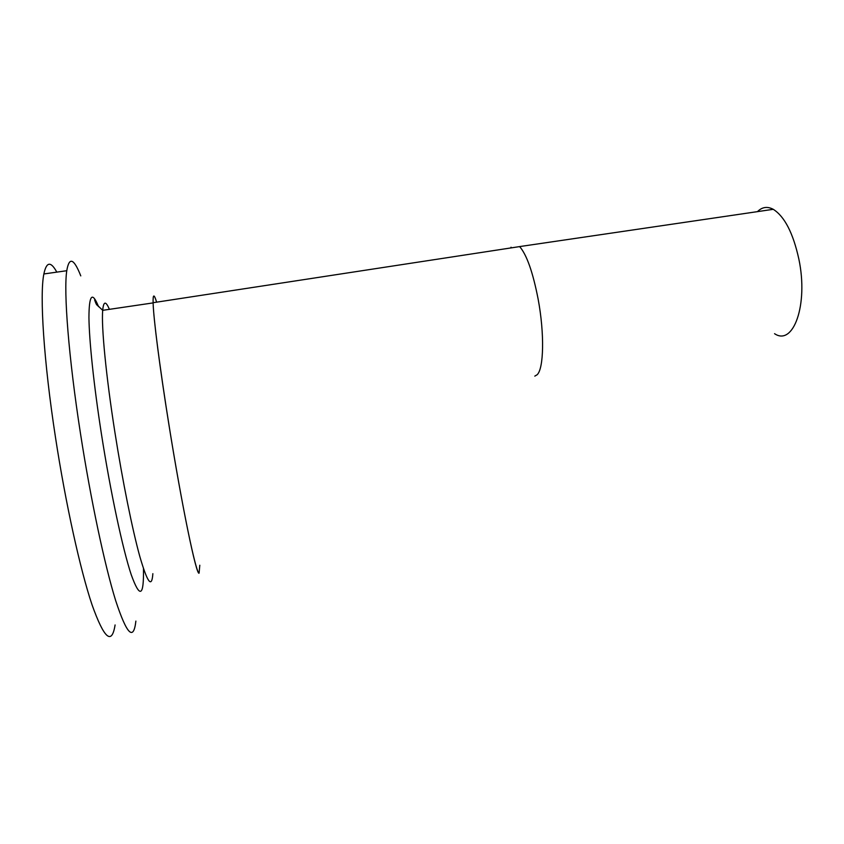 <?xml version="1.0" encoding="UTF-8"?>
<svg xmlns="http://www.w3.org/2000/svg" width="844" height="844" viewBox="0 0 844 844"><rect width="100%" height="100%" fill="white"/><g stroke="black" fill="none" stroke-linecap="round" stroke-linejoin="round"><path stroke-width="1.27" d="M757.479 211.622C762.111 206.97 767.375 206.2 773.262 209.312C784.625 216.539 793.16 233.144 798.867 259.129C808.531 304.853 793.307 346.462 774.56 333.686M534.801 376.129L537.101 374.778C543.81 368.817 544.602 333.686 538.166 299.272C532.923 272.317 526.751 254.751 519.64 246.596L153.102 302.701C153.534 321.364 162.797 389.928 174.392 457.786C185.975 525.717 196.578 573.973 199.089 573.139C196.462 576.114 181.734 505.345 168.779 423.825C159.748 367.52 153.502 318.441 153.112 302.901C152.891 293.955 154.062 293.712 156.615 302.163L155.549 298.945M199.796 565.237L199.089 573.139M511.063 247.208L510.641 247.978M135.884 621.089C133.563 641.366 126.822 634.519 115.66 600.559C104.761 565.533 90.762 499.922 80.496 433.616C68.607 357.318 63.532 291.465 66.771 270.713C69.155 256.576 73.829 258.296 80.781 275.882M115.09 624.95C111.841 645.449 104.171 638.75 92.059 604.863C80.296 569.89 65.726 504.163 55.525 437.646C43.698 361.105 39.531 294.925 43.867 273.962C46.452 261.64 50.767 261.028 56.801 272.127M143.459 568.603C143.955 596.676 139.893 598.723 131.242 574.743C122.76 549.286 110.522 492.305 101.428 433.995C93.842 385.275 89.179 340.744 88.936 317.365C89.074 294.693 92.27 291.117 98.526 306.636C91.352 291.169 96.343 306.182 97.229 305.106L102.694 310.328C103.548 301.108 105.774 300.77 109.393 309.337M152.859 573.677C151.815 588.584 147.478 582.898 139.851 556.607C132.413 529.8 122.591 481.302 114.942 432.55C106.006 375.854 101.248 326.227 102.694 310.328L153.112 302.901M773.262 209.312L519.63 246.585M98.178 306.245L94.633 300.074M66.771 270.713L43.867 273.962"/></g></svg>

